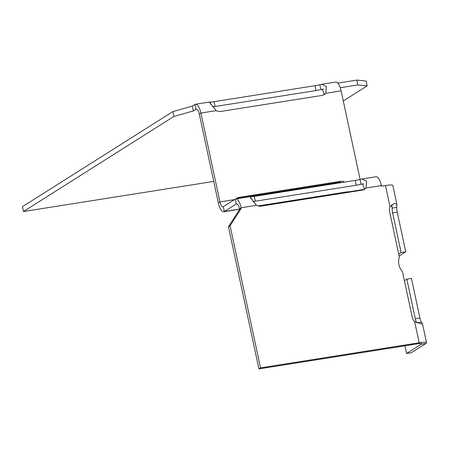 <?xml version="1.0" encoding="UTF-8"?>
<svg xmlns="http://www.w3.org/2000/svg" width="449" height="449" viewBox="0 0 449 449"><rect width="100%" height="100%" fill="white"/><g stroke="black" fill="none" stroke-linecap="round" stroke-linejoin="round"><path stroke-width="0.67" d="M417.093 322.904L421.392 322.225A7.813 2.773 -99 0 1 419.933 318.038L411.441 278.419L406.822 279.149L404.409 280.676M249.863 196.707L250.491 196.741A7.813 1.106 167.9 0 0 254.286 196.376L355.26 180.397A7.813 1.106 167.9 0 0 360.042 179.409L361.821 178.994L366.58 181.132L366.008 187.996A7.813 7.218 -122.3 0 1 364.594 189.203A7.813 7.218 -122.3 0 1 362.04 190.157L261.065 206.13A7.813 7.218 -122.3 0 1 256.458 205.328L249.863 196.707L235.742 198.941A11.247 3.996 -99 0 1 241.13 207.752L241.253 208.33L230.073 225.735L260.543 367.877L419.186 342.778A11.247 1.588 -12.1 0 1 426.55 342.716A11.247 1.588 -12.1 0 1 425.938 343.434L411.211 352.746L406.592 353.475L404.947 345.797M421.392 322.225L422.503 323.841L422.284 324.133L414.64 321.568A7.813 7.218 -122.3 0 1 412.261 317.297L402.461 271.572A13.745 12.701 -122.3 0 1 399.369 257.17L389.569 211.445A7.813 7.218 -122.3 0 1 390.018 206.725L394.261 203.375L396.882 204.329L396.77 207.382A7.813 2.773 -99 0 0 397.242 212.186L392.622 212.916L401.12 252.534L405.733 251.805L397.242 212.186M399.116 255.986L405.733 251.805M398.706 254.061L401.12 252.534M396.77 207.382L392.157 208.112A7.813 2.773 -99 0 0 392.622 212.916M414.64 321.568L419.186 342.778L417.57 343.799A6.247 0.881 -12.1 0 1 421.662 343.766A6.247 0.881 -12.1 0 1 421.319 344.164L406.592 353.475M419.933 318.038L415.314 318.768A7.813 2.773 -99 0 0 416.644 322.702M415.314 318.768L406.822 279.149M252.832 201.522A7.813 1.106 167.9 0 0 255.324 201.214L356.293 185.241A7.813 1.106 167.9 0 0 361.08 184.247L362.601 183.933L364.392 189.018L366.008 187.996L381.336 185.572L381.459 186.15L385.472 185.516A11.247 1.588 -12.1 0 1 392.836 185.454L396.882 204.329M391.5 205.047L392.157 208.112L391.786 204.795M417.57 343.799L258.927 368.898L228.457 226.756L239.637 209.352L239.513 208.774A6.247 2.217 -99 0 0 236.522 203.88A6.247 2.217 -99 0 0 236.202 204.003L224.309 211.518A11.247 3.996 81 0 1 223.731 211.743A11.247 3.996 81 0 1 218.343 202.931L199.294 114.074A6.247 2.217 81 0 0 196.297 109.18A6.247 2.217 81 0 0 195.977 109.303L193.362 110.959L173.892 116.431L23.488 211.518L213.73 181.418M364.392 189.018L363.741 189.658M381.336 185.572A11.247 3.996 -99 0 0 375.948 176.76L361.821 178.994M235.742 198.941A11.247 3.996 -99 0 0 235.164 199.165L236.202 204.003L236.864 203.897M241.253 208.33L239.637 209.352M230.073 225.735L228.457 226.756M260.543 367.877L258.927 368.898M23.488 211.518L22.45 206.68L172.854 111.593L192.324 106.116L194.939 104.465A11.247 3.996 81 0 1 195.517 104.241A11.247 3.996 81 0 1 200.905 113.053L219.954 201.91A6.247 2.217 81 0 0 222.951 206.804A6.247 2.217 81 0 0 223.271 206.68L235.164 199.165M363.729 183.826L361.08 184.247L360.042 179.409M250.974 198.986L250.491 196.741M258.023 205.951L345.393 192.133A7.813 1.106 167.9 0 1 349.187 191.768L363.83 189.579M239.586 209.111L237.734 209.526M360.092 179.392L341.117 90.872A11.247 3.996 81 0 0 335.723 82.06L321.596 84.3L326.367 86.444L325.783 93.302A7.813 7.218 -122.3 0 1 324.369 94.503A7.813 7.218 -122.3 0 1 321.815 95.457L220.841 111.436A7.813 7.218 -122.3 0 1 216.238 110.628L209.481 102.198L210.267 102.041A7.813 1.106 167.9 0 0 214.061 101.676L215.099 106.514L316.074 90.541L322.376 89.233L324.172 94.318L323.521 94.958M235.848 198.924A7.813 7.218 -122.3 0 1 236.702 198.284A7.813 7.218 -122.3 0 1 239.255 197.324L237.639 198.346L338.613 182.373A7.813 7.218 -122.3 0 1 341.655 182.552M344.68 182.075A7.813 7.218 -122.3 0 0 340.23 181.351L239.255 197.324M235.933 198.851A7.813 7.218 -122.3 0 1 237.639 198.346M214.061 101.676L315.035 85.703A7.813 1.106 167.9 0 0 319.817 84.709L321.596 84.3M341.117 90.872L325.783 93.302L324.172 94.318M343.277 100.963L367.181 85.849L366.143 81.011L356.764 80.102L337.811 83.104M323.51 89.127L320.855 89.547L319.817 84.709M210.749 104.291L210.267 102.041M212.607 106.823A7.813 1.106 167.9 0 0 215.099 106.514M367.181 85.849L357.802 84.945L340.247 87.718M356.764 80.102L357.802 84.945M172.854 111.593L173.892 116.431M192.324 106.116L193.362 110.959M421.19 343.541L421.319 344.164L425.938 343.434M390.018 206.725L385.472 185.516M239.513 208.774L241.13 207.752L256.458 205.328M239.586 209.105L224.309 211.518L223.271 206.68M364.004 189.422L349.187 191.768M254.286 196.376L255.324 201.214M356.293 185.241L355.26 180.397M218.343 202.931L219.954 201.91L234.445 199.62M199.294 114.074L200.905 113.053L216.238 110.628M340.23 181.351L338.613 182.373M194.939 104.465L195.977 109.303L196.64 109.197M315.035 85.703L316.074 90.541M426.55 342.716L422.503 323.841M223.731 211.743L237.858 209.509M195.517 104.241L209.649 102.007"/></g></svg>
